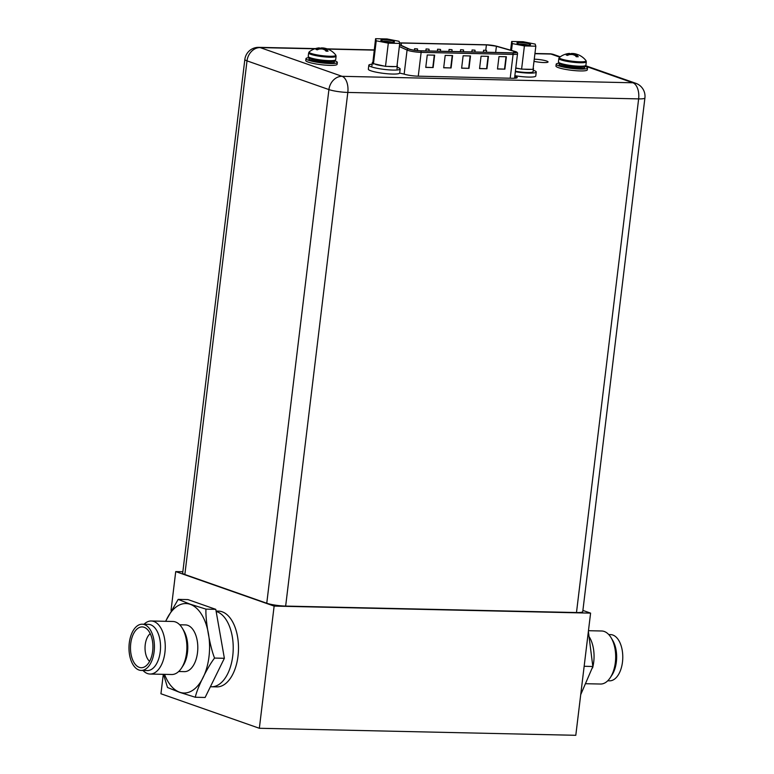 <?xml version="1.0" encoding="UTF-8"?>
<svg xmlns="http://www.w3.org/2000/svg" width="774" height="774" viewBox="0 0 774 774"><rect width="100%" height="100%" fill="white"/><g stroke="black" fill="none" stroke-linecap="round" stroke-linejoin="round"><path stroke-width="1.16" d="M163.295 674.328L160.944 693.765L259.348 728.276L575.798 735.3L590.591 613.124L582.899 610.425M171.035 610.376L175.727 571.589L274.131 606.09L590.591 613.124M259.348 728.276L274.131 606.09M216.081 611.063L218.491 611.112A37.897 20.84 91.3 0 1 222.157 611.789A37.897 20.84 91.3 0 1 238.324 652.821A37.897 20.84 91.3 0 1 216.807 686.886L211.534 686.77A37.897 20.84 91.3 0 1 210.412 686.693M182.848 571.744L175.727 571.589M216.875 611.673A37.897 20.84 91.3 0 1 233.051 652.705A37.897 20.84 91.3 0 1 211.534 686.77A37.897 20.84 91.3 0 0 233.051 652.705A37.897 20.84 91.3 0 0 216.875 611.673A37.897 20.84 -88.7 0 0 216.149 611.441A37.897 20.84 -88.7 0 1 216.875 611.673M142.213 624.202A23.114 12.713 -88.7 0 1 144.448 624.618A23.114 12.713 91.3 0 1 154.316 649.647A23.114 12.713 91.3 0 1 141.187 670.429A23.114 12.713 91.3 0 1 138.952 670.013A23.114 12.713 -88.7 0 1 129.084 644.984A23.114 12.713 -88.7 0 1 142.213 624.202L148.337 624.337A23.114 12.713 91.3 0 1 150.562 624.753A23.114 12.713 91.3 0 1 160.431 649.783A23.114 12.713 91.3 0 1 147.302 670.565L141.187 670.429M144.032 624.241A26.529 14.59 91.3 0 1 151.259 620.99A26.529 14.59 91.3 0 1 153.823 621.464A26.529 14.59 91.3 0 1 165.143 650.189A26.529 14.59 91.3 0 1 150.079 674.038A26.529 14.59 91.3 0 1 147.515 673.564A26.529 14.59 91.3 0 1 142.997 670.468M144.128 627.279A20.405 11.223 91.3 0 1 144.825 627.569A20.405 11.223 91.3 0 1 152.913 647.567A20.405 11.223 91.3 0 1 143.945 667.178A20.405 11.223 91.3 0 1 139.281 667.352A20.405 11.223 -88.7 0 1 130.738 643.475A20.405 11.223 -88.7 0 1 144.128 627.279M150.233 633.625A15.287 8.408 -88.7 0 0 145.038 647.393A15.287 8.408 -88.7 0 0 149.614 661.373M163.507 674.338L167.513 687.506L179.616 692.333L195.309 697.248L205.12 697.471L224.373 658.287L215.782 609.341L187.995 599.598L178.184 599.386L165.588 621.309M224.373 658.287L214.562 658.074C209.909 646.561 205.284 620.226 205.971 609.128L190.278 604.213L178.184 599.386M215.782 609.341L205.971 609.128M195.309 697.248C197.08 688.183 207.471 667.091 214.562 658.074M179.713 624.782L185.47 624.908A23.365 12.848 -88.7 0 1 187.724 625.324A23.365 12.848 91.3 0 1 197.699 650.624A23.365 12.848 91.3 0 1 184.435 671.639L178.678 671.513M151.259 620.99L172.883 621.474A26.529 14.59 91.3 0 1 175.446 621.948A26.529 14.59 91.3 0 1 182.335 628.246L183.777 630.655A23.365 12.848 91.3 0 1 182.993 665.824L181.455 668.175A26.529 14.59 91.3 0 1 171.702 674.512L150.079 674.038M182.335 628.246A26.529 14.59 91.3 0 1 181.455 668.175M607.725 680.781L609.544 680.83A23.114 12.713 -88.7 0 0 622.673 660.038A23.114 12.713 -88.7 0 0 612.805 635.019A23.114 12.713 91.3 0 0 610.57 634.603L608.751 634.564M586.17 683.723L600.498 684.032A26.529 14.59 -88.7 0 0 610.251 677.695L611.915 675.16A23.114 12.713 -88.7 0 0 612.689 640.369L611.131 637.766A26.529 14.59 -88.7 0 0 604.242 631.468A26.529 14.59 -88.7 0 0 601.679 630.994L588.463 630.704M610.251 677.695A26.529 14.59 -88.7 0 0 611.131 637.766M584.157 666.279L592.836 666.501L580.723 694.646M588.375 631.352L592.836 666.472M592.603 667.894A26.529 14.59 -88.7 0 0 589.488 637.244M314.815 48.81L260.141 47.591L342.06 76.316A13.768 11.32 109.3 0 0 328.921 89.581L247.012 60.865L184.851 574.511A13.768 2.032 -173.1 0 1 182.683 573.108L244.845 59.463A13.768 2.032 6.9 0 0 247.012 60.865A13.768 11.32 -70.7 0 1 260.141 47.591A13.768 7.576 -88.7 0 0 258.816 47.349A13.768 13.768 0 0 0 244.845 59.463M184.851 574.511L266.759 603.236A13.768 2.032 -173.1 0 0 285.654 606.081L576.485 612.544A13.768 2.032 -173.1 0 0 582.754 611.595L644.916 97.95A13.768 13.768 0 0 0 635.802 83.302A13.768 11.32 109.3 0 0 632.88 82.779A13.768 7.576 91.3 0 1 638.637 98.888L576.485 612.544M559.796 57.15L550.972 54.054A13.768 11.32 -70.7 0 1 553.884 54.577A13.768 13.768 0 0 0 549.637 53.803A13.768 7.576 91.3 0 1 550.972 54.054L534.921 53.696M534.254 59.201A8.901 1.316 -173.1 0 1 546.657 61.049A8.901 1.316 -173.1 0 1 548.06 61.949A8.901 1.316 -173.1 0 1 543.145 62.53A8.901 1.316 -173.1 0 1 533.992 61.33M399.655 73.095L403.747 74.014A10.488 1.548 -173.1 0 0 418.134 76.181L512.436 78.271A10.488 1.548 -173.1 0 0 517.216 77.555A10.488 1.548 -173.1 0 0 515.561 76.491L514.797 76.22M266.759 603.236L328.921 89.581A13.768 2.032 6.9 0 0 347.816 92.435L285.654 606.081M368.821 65.21A15.79 2.322 -173.1 0 0 371.317 66.816A15.79 2.322 6.9 0 0 388.78 69.863A15.79 2.322 6.9 0 0 400.177 69.002L399.694 72.969A15.79 2.322 6.9 0 1 388.306 73.84A15.79 2.322 6.9 0 1 370.833 70.782A15.79 2.322 -173.1 0 1 368.337 69.176L368.821 65.21A15.79 2.322 -173.1 0 1 372.13 64.203M397.207 67.241A15.79 2.322 -173.1 0 1 397.681 67.396A15.79 2.322 6.9 0 1 400.177 69.002M388.306 43.16L376.232 40.799L375.584 38.7L387 38.952L399.065 41.312L399.723 43.412L388.306 43.16L385.5 66.361L373.31 63.623A12.636 1.858 -173.1 0 1 372.304 62.733A12.636 1.858 -173.1 0 1 372.884 62.268L373.31 63.623M381.901 40.925A6.889 1.016 -173.1 0 1 380.876 40.393A6.889 1.016 -173.1 0 1 385.297 39.822A6.889 1.016 -173.1 0 1 393.395 41.186A6.889 1.016 -173.1 0 1 394.392 42.028A6.889 1.016 -173.1 0 1 389.022 42.222A6.889 1.016 -173.1 0 1 381.901 40.925M376.232 40.799L373.426 64M383.343 65.935A12.636 1.858 -173.1 0 1 375.584 64.416M397.072 65.287A12.636 1.858 -173.1 0 1 397.381 65.771A12.636 1.858 -173.1 0 1 396.965 66.167M399.723 43.412L396.917 66.612L385.5 66.361M394.875 66.564A12.636 1.858 -173.1 0 1 391.625 66.632A12.636 1.858 -173.1 0 1 387.532 66.4M372.884 62.268L375.584 38.7M383.043 41.264A5.621 0.832 -173.1 0 1 392.07 42.357M514.865 75.688A15.79 2.322 6.9 0 0 535.772 75.997L536.247 72.021A15.79 2.322 6.9 0 0 533.76 70.424A15.79 2.322 -173.1 0 0 533.286 70.26M515.339 71.721A15.79 2.322 6.9 0 0 536.247 72.021M524.404 45.937L512.34 43.576L511.682 41.477L523.108 41.728L535.173 44.089L535.831 46.188L524.404 45.937L521.599 69.128L515.794 67.996M518.009 43.702A6.889 1.016 -173.1 0 1 516.984 43.16A6.889 1.016 -173.1 0 1 521.405 42.589A6.889 1.016 -173.1 0 1 529.503 43.954A6.889 1.016 -173.1 0 1 530.5 44.795A6.889 1.016 -173.1 0 1 525.13 44.998A6.889 1.016 -173.1 0 1 518.009 43.702M512.34 43.576L511.508 50.426M519.451 68.712A12.636 1.858 -173.1 0 1 515.774 68.122M533.18 68.064A12.636 1.858 -173.1 0 1 533.489 68.547A12.636 1.858 -173.1 0 1 533.073 68.944M535.831 46.188L533.025 69.379L521.599 69.128M530.983 69.341A12.636 1.858 -173.1 0 1 527.733 69.408A12.636 1.858 -173.1 0 1 523.64 69.176M533.489 68.547L533.112 71.643A12.636 1.858 -173.1 0 1 527.355 72.504A12.636 1.858 -173.1 0 1 515.397 71.227M511.682 41.477L510.627 50.175M519.151 44.041A5.621 0.832 -173.1 0 1 528.178 45.134M335.684 59.714A13.835 2.041 -173.1 0 1 325.709 60.478A13.835 2.041 -173.1 0 1 310.403 57.798A13.835 2.041 6.9 0 1 308.216 56.396L308.642 52.922A13.835 2.041 6.9 0 0 310.819 54.325A13.835 2.041 -173.1 0 0 326.125 57.005A13.835 2.041 -173.1 0 0 336.1 56.241L335.684 59.714M329.956 50.117A18.77 15.432 109.3 0 0 329.085 49.662A18.77 15.432 109.3 0 0 328.128 49.246A18.441 8.059 101.1 0 0 326.812 49.081A18.441 1.2 96.3 0 1 326.909 49.942A18.77 10.323 91.3 0 1 328.05 51.21L326.048 51.161A18.77 10.323 -88.7 0 0 324.906 49.904A18.441 16.36 -99.8 0 0 322.303 48.975A18.441 18.199 162.8 0 0 319.275 49.052A18.77 15.432 109.3 0 0 317.243 49.836L315.956 49.391L318.443 49.333M322.729 49.091L326.744 49.623L326.086 51.21M319.352 48.327L319.865 48.346A18.77 10.323 91.3 0 1 321.21 47.949A18.441 16.36 80.2 0 1 323.909 48.056L323.735 49.42M319.865 48.346L322.071 48.965M321.21 47.949L321.113 48.946M319.826 48.365L319.885 48.994M315.956 49.391A18.77 15.432 -70.7 0 1 317.979 48.598L317.911 49.546M317.979 48.598A18.441 8.059 -78.9 0 1 319.401 47.959A18.441 1.2 -83.7 0 0 319.275 47.862A18.808 18.808 0 0 0 309.271 51.829A13.477 1.983 6.9 0 0 311.225 53.464A13.477 1.983 -173.1 0 0 327.063 56.134A13.477 1.983 -173.1 0 0 335.742 55.031L336.1 56.241M323.909 48.056A18.441 18.199 -17.2 0 1 326.841 48.791A18.77 15.432 -70.7 0 1 327.605 49.12M319.265 49.052L319.401 47.959M326.289 51.21L326.812 49.081M326.667 50.31L326.618 51.2M328.05 51.21L326.812 50.774L326.909 49.942M326.744 49.623L326.841 48.791M333.807 60.498A15.79 2.322 6.9 0 1 334.832 60.827A15.79 2.322 -173.1 0 1 337.329 62.433A15.79 2.322 -173.1 0 1 325.941 63.294A15.79 2.322 -173.1 0 1 308.468 60.246A15.79 2.322 6.9 0 1 305.972 58.64L305.749 60.498A15.79 2.322 6.9 0 0 308.236 62.104A15.79 2.322 -173.1 0 0 325.709 65.161A15.79 2.322 -173.1 0 0 337.106 64.29L337.329 62.433M309.852 57.595A15.79 2.322 6.9 0 0 305.972 58.64M585.899 65.277A13.835 2.041 -173.1 0 1 575.914 66.032A13.835 2.041 -173.1 0 1 560.608 63.352A13.835 2.041 6.9 0 1 558.431 61.949L558.847 58.476A13.835 2.041 6.9 0 0 561.034 59.879A13.835 2.041 -173.1 0 0 576.34 62.559A13.835 2.041 -173.1 0 0 586.315 61.804L585.899 65.277M580.171 55.68A18.77 15.432 109.3 0 0 579.3 55.215A18.77 15.432 109.3 0 0 578.342 54.799A18.441 8.059 101.1 0 0 577.027 54.635A18.441 1.2 96.3 0 1 577.123 55.496A18.77 10.323 91.3 0 1 578.255 56.763L576.253 56.725A18.77 10.323 -88.7 0 0 575.111 55.457A18.441 16.36 -99.8 0 0 572.508 54.528A18.441 18.199 162.8 0 0 569.48 54.606A18.77 15.432 109.3 0 0 567.458 55.389L566.162 54.944L568.658 54.886M572.934 54.644L576.949 55.177L576.301 56.763M569.567 53.88L570.08 53.899A18.77 10.323 91.3 0 1 571.415 53.503A18.441 16.36 80.2 0 1 574.124 53.609L573.95 54.973M570.08 53.899L572.286 54.519M571.415 53.503L571.318 54.499M570.032 53.919L570.099 54.548M566.162 54.944A18.77 15.432 -70.7 0 1 568.193 54.151L568.116 55.099M568.193 54.151A18.441 8.059 -78.9 0 1 569.606 53.512A18.441 1.2 -83.7 0 0 569.49 53.416A18.808 18.808 0 0 0 559.486 57.382A13.477 1.983 6.9 0 0 561.431 59.027A13.477 1.983 -173.1 0 0 577.269 61.697A13.477 1.983 -173.1 0 0 585.957 60.585L586.315 61.804M574.124 53.609A18.441 18.199 -17.2 0 1 577.056 54.344A18.77 15.432 -70.7 0 1 577.82 54.673M569.471 54.606L569.606 53.512M576.495 56.763L577.027 54.635M576.872 55.863L576.833 56.754M578.255 56.763L577.017 56.328L577.123 55.496M576.949 55.177L577.056 54.344M584.022 66.051A15.79 2.322 6.9 0 1 585.047 66.38A15.79 2.322 -173.1 0 1 587.534 67.986A15.79 2.322 -173.1 0 1 576.146 68.857A15.79 2.322 -173.1 0 1 558.673 65.8A15.79 2.322 6.9 0 1 556.187 64.194L555.964 66.051A15.79 2.322 6.9 0 0 558.451 67.657A15.79 2.322 -173.1 0 0 575.924 70.715A15.79 2.322 -173.1 0 0 587.311 69.854L587.534 67.986M560.066 63.149A15.79 2.322 6.9 0 0 556.187 64.194M399.607 43.044A7.837 1.151 -173.1 0 1 401.435 43.025L486.411 44.911A7.837 1.151 -173.1 0 1 496.405 46.295L513.801 51.248A7.837 1.151 -173.1 0 1 514.546 51.481A7.837 1.151 -173.1 0 1 515.784 52.284A7.837 1.151 -173.1 0 1 512.214 52.816L420.282 50.774A7.837 1.151 -173.1 0 1 409.533 49.149A7.837 1.151 -173.1 0 1 408.943 48.917L399.577 44.611M498.988 56.589L506.37 56.754L504.871 69.157L497.489 68.992L498.988 56.589M427.258 54.993L434.64 55.157L433.14 67.561L425.758 67.396L427.258 54.993M481.06 56.183L488.442 56.347L486.943 68.751L479.551 68.596L481.06 56.183M445.195 55.389L452.577 55.554L451.078 67.957L443.686 67.793L445.195 55.389M463.123 55.786L470.505 55.951L469.005 68.354L461.623 68.189L463.123 55.786M504.871 69.157L497.498 68.876M506.022 56.744L504.532 69.031M433.14 67.561L425.768 67.29M434.291 55.148L432.801 67.444M486.943 68.751L479.57 68.48M488.084 56.347L486.604 68.634M451.078 67.957L443.705 67.686M452.219 55.544L450.739 67.841M469.005 68.354L461.633 68.083M470.157 55.941L468.667 68.238M417.36 48.897L414.593 48.694L417.36 48.897M440.358 49.41L437.591 49.207L440.358 49.41M463.355 49.923L460.588 49.71L463.355 49.923M486.353 50.436L483.586 50.223L486.353 50.436M474.849 50.175L472.082 49.971L474.849 50.175M451.861 49.671L449.084 49.459L451.861 49.671M428.864 49.159L426.087 48.946L428.864 49.159M165.733 621.319A44.747 24.604 -88.7 0 1 190.269 604.339A44.747 24.604 91.3 0 1 208.99 656.7A44.747 24.604 91.3 0 1 179.636 692.217A44.747 24.604 -88.7 0 1 164.552 674.357M374.2 50.126L327.557 49.091M644.916 97.95A13.768 2.032 6.9 0 1 638.637 98.888L347.816 92.435A13.768 7.576 -88.7 0 0 342.06 76.316L632.88 82.779L584.786 65.916M515.561 76.491L515.358 78.193M333.546 60.527A11.813 1.742 -173.1 0 1 324.828 61.098A11.813 1.742 -173.1 0 1 311.97 58.834A11.813 1.742 6.9 0 1 310.103 57.692L310.045 58.127A11.813 1.742 6.9 0 0 311.912 59.327A11.813 1.742 -173.1 0 0 324.974 61.61A11.813 1.742 -173.1 0 0 333.497 60.962L333.546 60.527M333.517 61.252A12.819 1.887 -173.1 0 1 327.421 62.917A12.819 1.887 -173.1 0 1 310.945 60.295A12.819 1.887 6.9 0 1 309.948 58.398M583.751 66.08A11.813 1.742 -173.1 0 1 575.043 66.651A11.813 1.742 -173.1 0 1 562.176 64.387A11.813 1.742 6.9 0 1 560.318 63.245L560.26 63.681A11.813 1.742 6.9 0 0 562.118 64.881A11.813 1.742 -173.1 0 0 575.188 67.164A11.813 1.742 -173.1 0 0 583.712 66.516L583.76 66.08M583.731 66.806A12.819 1.887 -173.1 0 1 577.636 68.47A12.819 1.887 -173.1 0 1 561.16 65.858A12.819 1.887 6.9 0 1 560.163 63.952M399.548 44.824L408.372 48.888A8.466 1.248 6.9 0 0 409.001 49.139A8.466 1.248 6.9 0 0 420.621 50.891L512.552 52.932A8.466 1.248 6.9 0 0 515.078 51.49A8.466 1.248 6.9 0 0 514.265 51.239L496.869 46.285A8.466 1.248 6.9 0 0 486.072 44.786L401.096 42.899A8.466 1.248 6.9 0 0 399.568 42.909M399.345 46.517L407.076 50.068L404.154 74.149M408.372 48.888A1.267 1.132 114.7 0 0 407.076 50.068A9.723 1.432 6.9 0 0 407.801 50.358A9.723 1.432 6.9 0 0 421.143 52.371A1.267 0.697 -88.7 0 0 420.621 50.891M512.552 52.932A1.267 0.697 91.3 0 1 513.085 54.412A9.723 1.432 6.9 0 0 517.516 53.745C517.748 52.738 517.022 52.003 515.349 51.539L497.063 46.314L485.946 44.766L399.558 42.88M418.26 76.181L421.143 52.371L513.085 54.412L510.201 78.222M513.801 51.248L513.607 52.806M495.66 52.448L496.405 46.295M486.411 44.911L485.762 50.281M401.155 45.337L401.435 43.025M210.383 686.751L211.534 686.77M549.637 53.803L534.94 53.483M374.219 49.913L327.025 48.868M315.444 48.607L258.816 47.349M635.802 83.302L585.521 65.674M560.25 56.812L553.884 54.577M372.304 62.733L371.926 65.838M397.381 65.771L397.014 68.876M308.642 52.922L309.271 51.829M335.742 55.031A18.808 18.808 0 0 0 329.085 49.662M558.847 58.476L559.486 57.382M585.957 60.585A18.808 18.808 0 0 0 579.3 55.215M517.516 53.745L514.546 78.251M414.593 48.694L414.409 50.233M417.602 49.052L417.418 50.6M437.591 49.207L437.358 51.152M440.599 49.565L440.396 51.219M460.588 49.71L460.346 51.664M463.597 50.078L463.394 51.732M483.586 50.223L483.344 52.168M486.594 50.591L486.391 52.235M472.082 49.971L471.85 51.916M475.091 50.329L474.897 51.984M449.084 49.459L448.852 51.403M452.093 49.826L451.9 51.471M426.087 48.946L425.855 50.9M429.106 49.313L428.902 50.968"/></g></svg>

